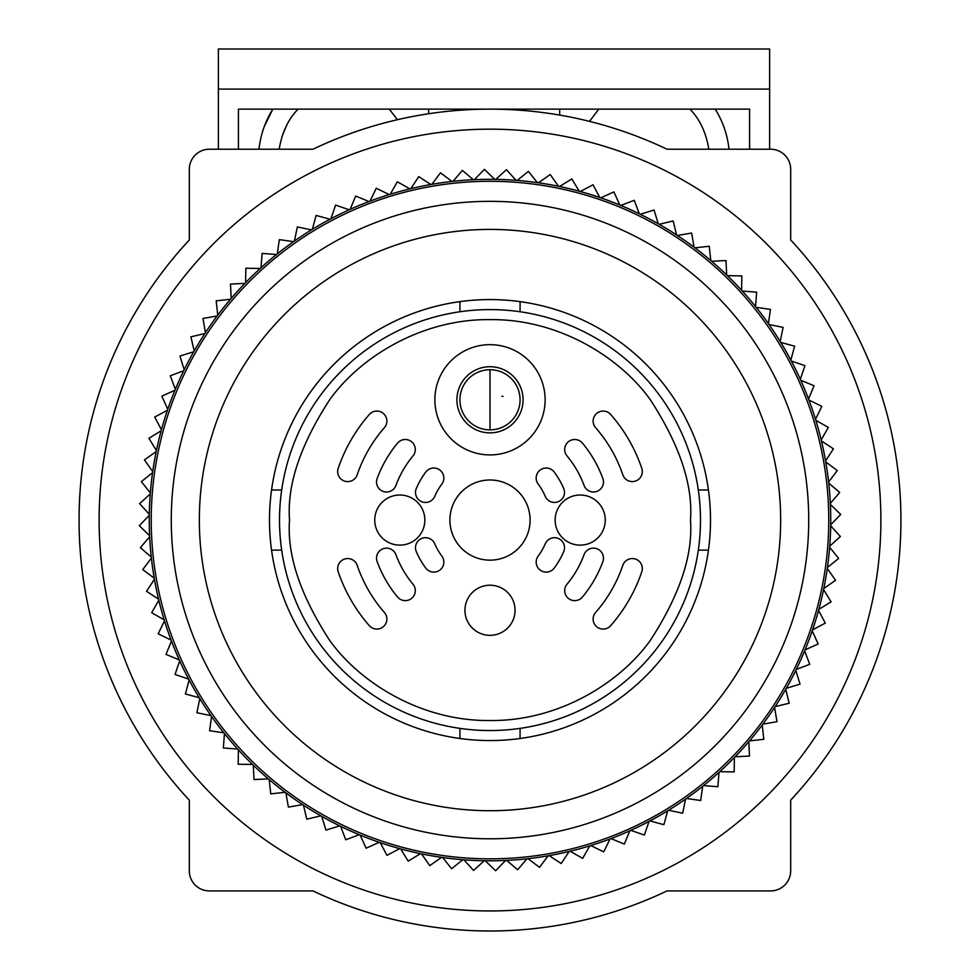 <?xml version="1.0" encoding="UTF-8"?>
<svg xmlns="http://www.w3.org/2000/svg" width="980" height="980" viewBox="0 0 980 980"><rect width="100%" height="100%" fill="white"/><g stroke="black" fill="none" stroke-linecap="round" stroke-linejoin="round"><path stroke-width="1.47" d="M490 369.73A30.074 30.074 0 0 1 520.074 399.791A30.074 30.074 0 0 1 490 429.865A30.074 30.074 0 0 1 459.926 399.791A30.074 30.074 0 0 1 490 369.73L490 429.865A30.074 30.074 0 0 1 459.926 399.791A30.074 30.074 0 0 1 490 369.73M700.48 520.074A210.48 210.48 0 0 1 490 730.541A210.48 210.48 0 0 1 279.521 520.074A210.48 210.48 0 0 1 490 309.594A210.48 210.48 0 0 1 700.48 520.074A210.48 210.48 0 0 0 490 309.594A210.48 210.48 0 0 0 279.521 520.074M900.926 520.074A410.926 410.926 0 0 1 790.676 800.17L790.676 870.865A20.041 20.041 0 0 1 770.635 890.906L667.037 890.906A410.926 410.926 0 0 1 312.963 890.906L209.365 890.906A20.041 20.041 0 0 1 189.324 870.865L189.324 800.17A410.926 410.926 0 0 1 189.324 239.965L189.324 169.271A20.041 20.041 0 0 1 209.365 149.23L312.963 149.23A410.926 410.926 0 0 1 667.037 149.23L770.635 149.23A20.041 20.041 0 0 1 790.676 169.271L790.676 239.965A410.926 410.926 0 0 1 900.926 520.074M564.701 590.622A10.021 10.021 0 0 0 582.426 597.028A120.271 120.271 0 0 0 602.859 561.626A10.021 10.021 0 0 0 596.918 548.763A10.021 10.021 0 0 0 584.056 554.705A100.23 100.23 0 0 1 567.016 584.202A10.021 10.021 0 0 0 564.701 590.622M416.304 551.667A10.021 10.021 0 0 1 423.507 537.91A10.021 10.021 0 0 1 434.728 543.765A60.135 60.135 0 0 0 441.833 556.077A10.021 10.021 0 0 1 439.812 570.115A10.021 10.021 0 0 1 425.786 568.082A80.176 80.176 0 0 1 416.304 551.667M338.21 571.806A10.021 10.021 0 0 1 346.062 558.686A10.021 10.021 0 0 1 357.185 565.338A140.324 140.324 0 0 0 384.38 612.451A10.021 10.021 0 0 1 383.437 626.6A10.021 10.021 0 0 1 369.301 625.657A160.365 160.365 0 0 1 338.21 571.806M530.094 520.074A40.094 40.094 0 0 1 490 560.156A40.094 40.094 0 0 1 449.906 520.074A40.094 40.094 0 0 1 490 479.98A40.094 40.094 0 0 1 530.094 520.074M424.855 520.074A25.051 25.051 0 0 1 399.791 545.125A25.051 25.051 0 0 1 374.74 520.074A25.051 25.051 0 0 1 399.791 495.01A25.051 25.051 0 0 1 424.855 520.074M605.26 520.074A25.051 25.051 0 0 1 580.209 545.125A25.051 25.051 0 0 1 555.146 520.074A25.051 25.051 0 0 1 580.209 495.01A25.051 25.051 0 0 1 605.26 520.074M515.051 610.271A25.051 25.051 0 0 1 490 635.334A25.051 25.051 0 0 1 464.949 610.271A25.051 25.051 0 0 1 490 585.219A25.051 25.051 0 0 1 515.051 610.271M545.125 399.791A55.125 55.125 0 0 1 490 454.916A55.125 55.125 0 0 1 434.875 399.791A55.125 55.125 0 0 1 490 344.666A55.125 55.125 0 0 1 545.125 399.791M456.925 399.791A33.075 33.075 0 0 0 490 432.866A33.075 33.075 0 0 0 523.075 399.791A33.075 33.075 0 0 0 490 366.716A33.075 33.075 0 0 0 456.925 399.791M395.945 485.431A10.021 10.021 0 0 1 376.516 481.976A10.021 10.021 0 0 1 377.141 478.51A120.271 120.271 0 0 1 397.574 443.107A10.021 10.021 0 0 1 411.686 441.821A10.021 10.021 0 0 1 412.984 455.933A100.23 100.23 0 0 0 395.945 485.431M434.728 496.37A10.021 10.021 0 0 1 415.496 492.413A10.021 10.021 0 0 1 416.304 488.469A80.176 80.176 0 0 1 425.786 472.054A10.021 10.021 0 0 1 439.812 470.033A10.021 10.021 0 0 1 441.833 484.059A60.135 60.135 0 0 0 434.728 496.37M377.141 561.626A10.021 10.021 0 0 1 384.785 548.298A10.021 10.021 0 0 1 395.945 554.705A100.23 100.23 0 0 0 412.984 584.202A10.021 10.021 0 0 1 411.686 598.315A10.021 10.021 0 0 1 397.574 597.028A120.271 120.271 0 0 1 377.141 561.626M357.185 474.798A10.021 10.021 0 0 1 337.671 471.564A10.021 10.021 0 0 1 338.21 468.33A160.365 160.365 0 0 1 369.301 414.491A10.021 10.021 0 0 1 383.437 413.536A10.021 10.021 0 0 1 384.38 427.684A140.324 140.324 0 0 0 357.185 474.798M567.016 455.933A10.021 10.021 0 0 1 571.316 440.094A10.021 10.021 0 0 1 582.426 443.107A120.271 120.271 0 0 1 602.859 478.51A10.021 10.021 0 0 1 596.918 491.372A10.021 10.021 0 0 1 584.056 485.431A100.23 100.23 0 0 0 567.016 455.933M538.167 484.059A10.021 10.021 0 0 1 543.03 468.538A10.021 10.021 0 0 1 554.215 472.054A80.176 80.176 0 0 1 563.696 488.469A10.021 10.021 0 0 1 558.429 501.625A10.021 10.021 0 0 1 545.272 496.37A60.135 60.135 0 0 0 538.167 484.059M610.699 625.657A10.021 10.021 0 0 1 593.133 619.054A10.021 10.021 0 0 1 595.62 612.451A140.324 140.324 0 0 0 622.815 565.338A10.021 10.021 0 0 1 635.53 559.09A10.021 10.021 0 0 1 641.79 571.806A160.365 160.365 0 0 1 610.699 625.657M554.215 568.082A10.021 10.021 0 0 1 536.17 562.079A10.021 10.021 0 0 1 538.167 556.077A60.135 60.135 0 0 0 545.272 543.765A10.021 10.021 0 0 1 558.429 538.51A10.021 10.021 0 0 1 563.696 551.667A80.176 80.176 0 0 1 554.215 568.082M595.62 427.684A10.021 10.021 0 0 1 599.638 411.698A10.021 10.021 0 0 1 610.699 414.491A160.365 160.365 0 0 1 641.79 468.33A10.021 10.021 0 0 1 635.53 481.045A10.021 10.021 0 0 1 622.815 474.798A140.324 140.324 0 0 0 595.62 427.684M520.074 728.385L520.074 738.504M459.926 738.504L459.926 728.385M281.677 550.135L271.558 550.135M271.558 490L281.677 490M459.926 311.75L459.926 301.632M520.074 301.632L520.074 311.75M698.323 490L708.442 490M708.442 550.135L698.323 550.135M501.858 396.361L503.022 396.361L501.858 396.361M880.885 520.074A390.885 390.885 0 0 0 490 129.176A390.885 390.885 0 0 0 99.115 520.074A390.885 390.885 0 0 0 490 910.959A390.885 390.885 0 0 0 880.885 520.074M593.329 821.583A318.721 318.721 0 0 1 188.491 623.39A318.721 318.721 0 0 1 386.671 218.552A318.721 318.721 0 0 1 791.509 416.745A318.721 318.721 0 0 1 593.329 821.583M380.179 199.589A338.774 338.774 0 0 0 169.528 629.895A338.774 338.774 0 0 0 599.821 840.546A338.774 338.774 0 0 0 810.472 410.252A338.774 338.774 0 0 0 380.179 199.589M584.227 795.025A290.656 290.656 0 0 1 215.037 614.288A290.656 290.656 0 0 1 395.773 245.11A290.656 290.656 0 0 1 764.964 425.847A290.656 290.656 0 0 1 584.227 795.025M600.458 842.408A340.746 340.746 0 0 1 167.654 630.532A340.746 340.746 0 0 1 379.542 197.727A340.746 340.746 0 0 1 812.346 409.603A340.746 340.746 0 0 1 600.458 842.408M369.987 201.133L376.283 188.246L389.17 194.555A340.771 340.771 0 0 1 390.248 194.224L397.353 181.766L409.812 188.858A340.771 340.771 0 0 1 410.902 188.601L418.779 176.608L430.771 184.485A340.771 340.771 0 0 1 431.874 184.289L440.486 172.811L451.952 181.423A340.771 340.771 0 0 1 453.066 181.3L462.376 170.385L473.291 179.708A340.771 340.771 0 0 1 474.418 179.646L484.39 169.344L494.704 179.328A340.771 340.771 0 0 1 495.819 179.34L506.427 169.687L516.08 180.296A340.771 340.771 0 0 1 517.195 180.381L528.391 171.414L537.371 182.599A340.771 340.771 0 0 1 538.473 182.758L550.209 174.514L558.465 186.249A340.771 340.771 0 0 1 559.556 186.47L571.793 178.972L579.29 191.198A340.771 340.771 0 0 1 580.368 191.492L593.047 184.779L599.76 197.458A340.771 340.771 0 0 1 600.826 197.813L613.897 191.909L619.801 204.992A340.771 340.771 0 0 1 620.842 205.408L634.256 200.337L639.327 213.763A340.771 340.771 0 0 1 640.332 214.253L654.052 210.026L658.266 223.734A340.771 340.771 0 0 1 659.246 224.298L673.187 220.941L676.543 234.894A340.771 340.771 0 0 1 677.486 235.506L691.611 233.032L694.085 247.168A340.771 340.771 0 0 1 694.979 247.842L709.238 246.262L710.819 260.521A340.771 340.771 0 0 1 711.664 261.243L725.996 260.57L726.682 274.89A340.771 340.771 0 0 1 727.479 275.674L741.823 275.894L741.603 290.239A340.771 340.771 0 0 1 742.362 291.072L756.658 292.187L755.543 306.495A340.771 340.771 0 0 1 756.242 307.365L770.439 309.386L768.43 323.584A340.771 340.771 0 0 1 769.067 324.502L783.118 327.406L780.215 341.457A340.771 340.771 0 0 1 780.803 342.412L794.633 346.197L790.86 360.027A340.771 340.771 0 0 1 791.375 361.02L804.96 365.663L800.317 379.236A340.771 340.771 0 0 1 800.77 380.265L814.025 385.74L808.537 399.007A340.771 340.771 0 0 1 808.941 400.048L821.828 406.357L815.519 419.244A340.771 340.771 0 0 1 815.85 420.31L828.308 427.415L821.203 439.885A340.771 340.771 0 0 1 821.461 440.963L833.453 448.84L825.589 460.833A340.771 340.771 0 0 1 825.773 461.935L837.251 470.547L828.639 482.025A340.771 340.771 0 0 1 828.762 483.14L839.676 492.45L830.366 503.365A340.771 340.771 0 0 1 830.415 504.48L840.717 514.463L830.746 524.766A340.771 340.771 0 0 1 830.721 525.88L840.387 536.489L829.778 546.154A340.771 340.771 0 0 1 829.68 547.269L838.66 558.465L827.463 567.432A340.771 340.771 0 0 1 827.304 568.547L835.56 580.283L823.825 588.527A340.771 340.771 0 0 1 823.592 589.629L831.101 601.855L818.864 609.352A340.771 340.771 0 0 1 818.57 610.442L825.283 623.121L812.616 629.834A340.771 340.771 0 0 1 812.249 630.887L818.153 643.97L805.082 649.875A340.771 340.771 0 0 1 804.654 650.904L809.725 664.33L796.311 669.401A340.771 340.771 0 0 1 795.821 670.406L800.035 684.114L786.327 688.34A340.771 340.771 0 0 1 785.776 689.308L789.133 703.26L775.18 706.617A340.771 340.771 0 0 1 774.567 707.548L777.03 721.684L762.906 724.147A340.771 340.771 0 0 1 762.232 725.041L763.812 739.312L749.553 740.88A340.771 340.771 0 0 1 748.818 741.738L749.504 756.07L735.172 756.744A340.771 340.771 0 0 1 734.4 757.552L734.167 771.897L719.822 771.677A340.771 340.771 0 0 1 719.002 772.424L717.875 786.732L703.579 785.605A340.771 340.771 0 0 1 702.697 786.303L700.688 800.513L686.478 798.492A340.771 340.771 0 0 1 685.571 799.141L682.656 813.192L668.605 810.276A340.771 340.771 0 0 1 667.662 810.864L663.877 824.707L650.034 820.922A340.771 340.771 0 0 1 649.042 821.448L644.399 835.021L630.826 830.379A340.771 340.771 0 0 1 629.809 830.844L624.321 844.098L611.067 838.611A340.771 340.771 0 0 1 610.013 839.003L603.717 851.889L590.83 845.581A340.771 340.771 0 0 1 589.752 845.912L582.647 858.382L570.188 851.277A340.771 340.771 0 0 1 569.098 851.534L561.221 863.527L549.229 855.65A340.771 340.771 0 0 1 548.126 855.846L539.515 867.325L528.048 858.713A340.771 340.771 0 0 1 526.934 858.835L517.624 869.75L506.709 860.428A340.771 340.771 0 0 1 505.582 860.489L495.611 870.791L485.296 860.808A340.771 340.771 0 0 1 484.181 860.795L473.573 870.448L463.92 859.84A340.771 340.771 0 0 1 462.805 859.754L451.609 868.721L442.629 857.537A340.771 340.771 0 0 1 441.527 857.378L429.791 865.634L421.535 853.899A340.771 340.771 0 0 1 420.445 853.666L408.207 861.163L400.71 848.937A340.771 340.771 0 0 1 399.632 848.643L386.953 855.356L380.24 842.678A340.771 340.771 0 0 1 379.174 842.322L366.104 848.227L360.199 835.156A340.771 340.771 0 0 1 359.158 834.727L345.744 839.799L340.673 826.373A340.771 340.771 0 0 1 339.668 825.883L325.948 830.109L321.734 816.401A340.771 340.771 0 0 1 320.754 815.838L306.814 819.194L303.457 805.242A340.771 340.771 0 0 1 302.514 804.629L288.389 807.104L285.915 792.967A340.771 340.771 0 0 1 285.021 792.293L270.762 793.874L269.182 779.615A340.771 340.771 0 0 1 268.336 778.892L254.004 779.566L253.318 765.245A340.771 340.771 0 0 1 252.522 764.461L238.177 764.241L238.397 749.896A340.771 340.771 0 0 1 237.638 749.063L223.342 747.948L224.457 733.64A340.771 340.771 0 0 1 223.758 732.77L209.561 730.749L211.57 716.552A340.771 340.771 0 0 1 210.933 715.633L196.882 712.73L199.785 698.679A340.771 340.771 0 0 1 199.197 697.723L185.367 693.938L189.14 680.108A340.771 340.771 0 0 1 188.625 679.115L175.04 674.473L179.683 660.9A340.771 340.771 0 0 1 179.23 659.883L165.975 654.395L171.463 641.141A340.771 340.771 0 0 1 171.059 640.087L158.172 633.778L164.481 620.891A340.771 340.771 0 0 1 164.15 619.826L151.692 612.721L158.797 600.25A340.771 340.771 0 0 1 158.54 599.172L146.547 591.295L154.411 579.303A340.771 340.771 0 0 1 154.228 578.2L142.749 569.588L151.361 558.11A340.771 340.771 0 0 1 151.239 556.995L140.324 547.685L149.634 536.771A340.771 340.771 0 0 1 149.585 535.656L139.283 525.672L149.254 515.37A340.771 340.771 0 0 1 149.279 514.255L139.613 503.647L150.222 493.981A340.771 340.771 0 0 1 150.32 492.867L141.34 481.67L152.537 472.703A340.771 340.771 0 0 1 152.696 471.588L144.44 459.853L156.175 451.609A340.771 340.771 0 0 1 156.408 450.506L148.899 438.281L161.137 430.784A340.771 340.771 0 0 1 161.431 429.693L154.718 417.027L167.384 410.302A340.771 340.771 0 0 1 167.752 409.248L161.847 396.177L174.918 390.261A340.771 340.771 0 0 1 175.346 389.232L170.275 375.805L183.689 370.734A340.771 340.771 0 0 1 184.179 369.73L179.965 356.022L193.673 351.796A340.771 340.771 0 0 1 194.224 350.828L190.867 336.875L204.82 333.519A340.771 340.771 0 0 1 205.433 332.588L202.97 318.451L217.095 315.989A340.771 340.771 0 0 1 217.768 315.095L216.188 300.836L230.447 299.255A340.771 340.771 0 0 1 231.182 298.398L230.496 284.065L244.829 283.392A340.771 340.771 0 0 1 245.6 282.583L245.833 268.238L260.178 268.459A340.771 340.771 0 0 1 260.999 267.712L262.125 253.404L276.421 254.531A340.771 340.771 0 0 1 277.303 253.832L279.312 239.622L293.522 241.644A340.771 340.771 0 0 1 294.429 240.994L297.344 226.944L311.395 229.859A340.771 340.771 0 0 1 312.338 229.271L316.124 215.429L329.966 219.214A340.771 340.771 0 0 1 330.958 218.687L335.601 205.114L349.174 209.757A340.771 340.771 0 0 1 350.191 209.291L355.679 196.037L368.933 201.525A340.771 340.771 0 0 1 369.987 201.133M561.479 728.655A220.5 220.5 0 0 0 698.593 448.583A220.5 220.5 0 0 0 418.521 311.481A220.5 220.5 0 0 0 281.407 591.553A220.5 220.5 0 0 0 561.479 728.655M769.631 89.094L218.381 89.094L218.381 49L769.631 49L769.631 149.23M286.564 125.477L282.13 136.232M218.381 89.094L218.381 149.23M279.19 149.23C281.921 132.57 288.218 119.217 298.079 109.135M389.256 109.135L397.476 119.695M589.519 121.373L598.755 109.135M689.945 109.135C699.806 119.217 706.09 132.57 708.834 149.23M238.434 149.23L238.434 109.135L749.59 109.135L749.59 149.23M259.002 149.23C260.57 134.75 265.164 121.385 272.82 109.135L264.331 126.383M428.615 109.135L428.615 113.754M559.678 115.089L559.678 109.135M715.192 109.135C722.848 121.385 727.454 134.75 729.01 149.23M690.459 520.074C693.13 554.913 679.765 594.995 650.365 640.344C619.605 683.391 558.049 721.317 490 720.52C421.951 721.317 360.395 683.391 329.635 640.344C300.235 594.995 286.871 554.913 289.541 520.074C286.871 485.223 300.235 445.141 329.635 399.791C360.395 356.745 421.951 318.819 490 319.615C558.049 318.819 619.605 356.745 650.365 399.791C679.765 445.141 693.13 485.223 690.459 520.074"/></g></svg>

